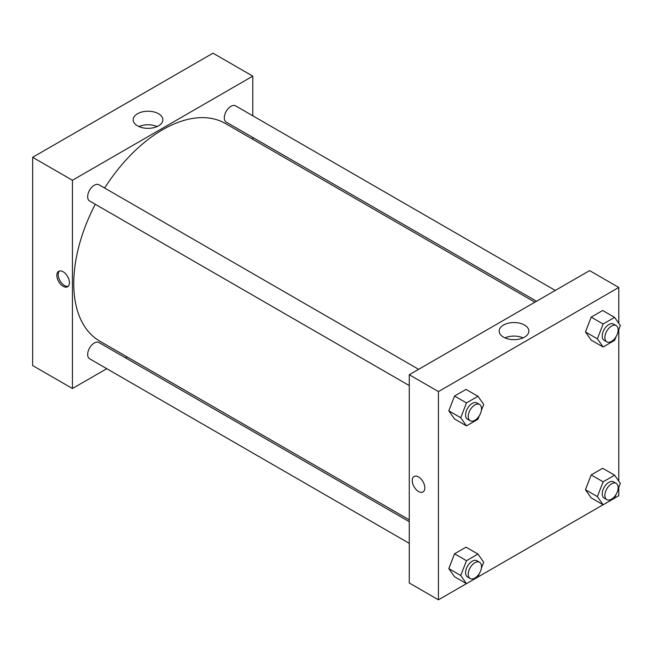 <?xml version="1.0" encoding="UTF-8"?>
<svg xmlns="http://www.w3.org/2000/svg" width="653" height="653" viewBox="0 0 653 653"><rect width="100%" height="100%" fill="white"/><g stroke="black" fill="none" stroke-linecap="round" stroke-linejoin="round"><path stroke-width="0.98" d="M32.65 157.3L32.65 365.549L32.65 157.3L213 53.171L32.65 157.3L72.434 180.269L252.784 76.14L252.784 115.785M418.638 369.32L98.978 184.766A9.379 5.412 120 0 0 89.6 190.178A9.379 5.412 120 0 0 89.6 201.002L409.26 385.564M409.26 521.682L98.978 342.539A9.379 5.412 120 0 0 89.6 347.959A9.379 5.412 120 0 0 89.6 358.783L409.26 543.337M106.766 368.692L72.434 388.519L72.434 180.269M125.515 357.868L127.131 356.938M252.784 137.44L252.784 139.301M555.279 290.43L235.619 105.876A9.379 5.412 120 0 0 226.24 111.288A9.379 5.412 120 0 0 226.24 122.119L536.529 301.253M95.273 204.275A125.654 72.548 120 0 0 73.756 283.622A125.654 72.548 120 0 0 99.787 341.144L409.26 519.821M534.913 302.192L225.432 123.515A125.654 72.548 120 0 0 104.643 188.04M72.434 388.519L32.65 365.549M158.508 113.728A14.839 8.562 180 0 1 162.858 119.785A14.839 8.562 180 0 1 148.019 128.347A14.839 8.562 180 0 1 133.188 119.785A14.839 8.562 180 0 1 142.346 111.867A14.839 8.562 180 0 1 158.508 113.728M252.784 76.14L213 53.171M63.153 286.308A8.905 5.142 60 0 1 57.333 278.456A8.905 5.142 60 0 1 58.697 271.313A8.905 5.142 60 0 1 67.602 276.464A8.905 5.142 60 0 1 67.602 286.749A8.905 5.142 60 0 1 63.153 286.308M157.104 126.56A14.839 8.562 0 0 0 138.942 126.56M59.415 271.019A8.905 5.142 -120 0 0 58.868 278.292A8.905 5.142 -120 0 0 64.484 285.532A8.905 5.142 -120 0 0 68.222 286.275M466.454 583.651L438.432 599.829L409.26 582.982L409.26 374.732L589.61 270.611L618.783 287.451L618.783 323.341M477.98 576.991L603.094 504.761M614.62 498.108L618.783 495.7L618.783 487.375M448.807 410.827L454.545 418.989L448.807 410.827L454.545 396.028L448.807 410.827L460.74 417.716L466.479 402.917L477.963 396.281L483.71 404.452L481.351 410.533M466.03 389.392L454.545 396.028L466.03 389.392L477.963 396.281M585.447 331.936L591.185 340.107L585.447 331.936L591.185 317.138L585.447 331.936L597.381 338.825L603.127 324.027L614.612 317.399L620.35 325.561L617.991 331.642M602.67 310.502L591.185 317.138L602.67 310.502L614.612 317.399M585.447 489.717L591.185 497.888L585.447 489.717L591.185 474.919L585.447 489.717L597.381 496.606L603.127 481.808L614.612 475.172L620.35 483.342L617.991 489.424M602.67 468.283L591.185 474.919L602.67 468.283L614.612 475.172M438.432 599.829L438.432 391.58L618.783 287.451M618.783 329.602L618.783 481.122M448.807 568.608L454.545 576.77L448.807 568.608L454.545 553.801L448.807 568.608L460.74 575.497L466.479 560.698L477.963 554.062L483.71 562.233L481.351 568.314M466.03 547.173L454.545 553.801L466.03 547.173L477.963 554.062M503.528 337.152A14.839 8.562 180 0 1 499.186 331.095A14.839 8.562 180 0 1 514.025 322.525A14.839 8.562 180 0 1 528.857 331.095A14.839 8.562 180 0 1 519.698 339.005A14.839 8.562 180 0 1 503.528 337.152M438.432 391.58L409.26 374.732M424.842 487.856A8.905 5.142 60 0 1 422.997 491.929A8.905 5.142 60 0 1 414.092 486.787A8.905 5.142 60 0 1 414.092 476.502A8.905 5.142 60 0 1 420.956 478.886A8.905 5.142 60 0 1 424.842 487.856M523.102 337.87A14.839 8.562 0 0 0 504.94 337.87M414.092 476.502A8.905 5.142 -120 0 0 414.092 486.787A8.905 5.142 -120 0 0 422.997 491.929M479.351 415.675L477.963 419.25L466.479 425.887L460.74 417.716M479.563 404.493L476.91 402.966A9.379 5.412 120 0 0 469.687 405.472A9.379 5.412 120 0 0 465.597 414.908A9.379 5.412 120 0 0 467.54 419.202L470.184 420.736A9.379 5.412 120 0 0 479.563 415.324A9.379 5.412 120 0 0 479.563 404.493A9.379 5.412 120 0 0 472.339 407.007A9.379 5.412 120 0 0 468.25 416.443A9.379 5.412 120 0 0 470.184 420.736M466.479 425.887L454.545 418.989M466.479 402.917L454.545 396.028M615.999 336.785L614.612 340.368L603.127 346.996L597.381 338.825M616.203 325.602L613.551 324.076A9.379 5.412 120 0 0 606.327 326.59A9.379 5.412 120 0 0 602.237 336.026A9.379 5.412 120 0 0 604.18 340.319L606.833 341.846A9.379 5.412 120 0 0 616.203 336.434A9.379 5.412 120 0 0 616.203 325.602A9.379 5.412 120 0 0 608.98 328.116A9.379 5.412 120 0 0 604.89 337.552A9.379 5.412 120 0 0 606.833 341.846M603.127 346.996L591.185 340.107M603.127 324.027L591.185 317.138M479.351 573.456L477.963 577.032L466.479 583.668L460.74 575.497M479.563 562.274L476.91 560.747A9.379 5.412 120 0 0 469.687 563.253A9.379 5.412 120 0 0 465.597 572.689A9.379 5.412 120 0 0 467.54 576.983L470.184 578.517A9.379 5.412 120 0 0 479.563 573.105A9.379 5.412 120 0 0 479.563 562.274A9.379 5.412 120 0 0 472.339 564.788A9.379 5.412 120 0 0 468.25 574.224A9.379 5.412 120 0 0 470.184 578.517M466.479 583.668L454.545 576.77M466.479 560.698L454.545 553.801M615.999 494.566L614.612 498.141L603.127 504.777L597.381 496.606M616.203 483.383L613.551 481.857A9.379 5.412 120 0 0 606.327 484.363A9.379 5.412 120 0 0 602.237 493.807A9.379 5.412 120 0 0 604.18 498.092L606.833 499.627A9.379 5.412 120 0 0 616.203 494.215A9.379 5.412 120 0 0 616.203 483.383A9.379 5.412 120 0 0 608.98 485.897A9.379 5.412 120 0 0 604.89 495.333A9.379 5.412 120 0 0 606.833 499.627M603.127 504.777L591.185 497.888M603.127 481.808L591.185 474.919"/></g></svg>
